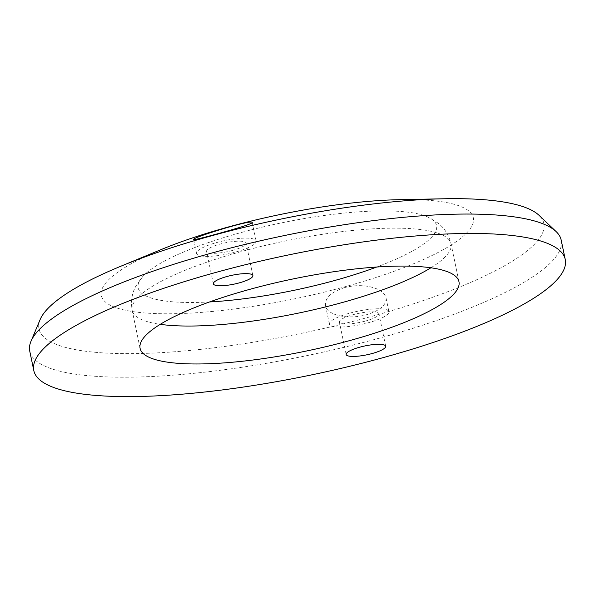 <?xml version="1.0" encoding="UTF-8"?>
<svg xmlns="http://www.w3.org/2000/svg" width="595" height="595" viewBox="0 0 595 595"><rect width="100%" height="100%" fill="white"/><g stroke="black" fill="none" stroke-linecap="round" stroke-linejoin="round"><path stroke-width="0.45" stroke-dasharray="2.98 2.23" d="M240.938 238.268A30.405 6.842 -11.8 0 1 256.103 241.02A30.405 6.842 -11.8 0 1 235.449 252.087A30.405 6.842 -11.8 0 1 196.581 253.455A30.405 6.842 -11.8 0 1 210.697 244.396A30.405 6.842 -11.8 0 1 240.938 238.268M232.392 250.458A20.2 4.544 -11.8 0 1 206.577 251.373A20.2 4.544 -11.8 0 1 225.416 242.79A20.2 4.544 -11.8 0 1 246.114 243.11A20.2 4.544 -11.8 0 1 232.392 250.458M209.559 301.948A152.424 34.287 -11.8 0 1 142.748 276.526A152.424 34.287 -11.8 0 1 241.704 232.4A152.424 34.287 -11.8 0 1 427.783 216.974A152.424 34.287 -11.8 0 1 376.739 267.021M399.862 199.66A190.021 42.743 -11.8 0 1 470.89 227.707A190.021 42.743 -11.8 0 1 344.23 286.961A190.021 42.743 -11.8 0 1 126.363 310.471A190.021 42.743 -11.8 0 1 161.394 249.476M29.75 351.139A271.461 61.062 168.2 0 0 376.754 338.875A271.461 61.062 168.2 0 0 561.197 240.112M40.14 319.552A257.888 58.013 168.2 0 0 368.617 317.239A257.888 58.013 168.2 0 0 539.033 215.323M344.721 287.563C331.058 292.048 324.662 298.08 325.532 305.651C326.722 315.224 348.179 320.006 366.572 314.696C380.257 310.478 386.735 304.818 385.991 297.723C384.608 292.487 379.089 288.791 369.421 286.641C361.47 285.079 353.237 285.384 344.721 287.563M365.196 321.129A20.2 4.544 -11.8 0 1 339.381 322.044A20.2 4.544 -11.8 0 1 358.22 313.461A20.2 4.544 -11.8 0 1 378.918 313.781A20.2 4.544 -11.8 0 1 365.196 321.129M350.046 313.067A30.405 6.842 -11.8 0 1 388.914 311.691A30.405 6.842 -11.8 0 1 368.253 322.758A30.405 6.842 -11.8 0 1 329.392 324.126A30.405 6.842 -11.8 0 1 350.046 313.067M430.892 267.795A162.874 36.637 168.2 0 0 451.04 243.794A162.874 36.637 168.2 0 0 242.834 251.15A162.874 36.637 168.2 0 0 132.172 310.404A162.874 36.637 168.2 0 0 160.241 324.334M193.665 239.488L196.581 253.455M252.243 222.545L256.103 241.02M252.89 275.559L246.114 243.11M213.352 283.822L206.577 251.373M458.961 281.718L451.04 243.794C448.749 234.735 444.287 227.751 437.645 222.835L427.783 216.974M140.093 348.335L132.172 310.404C130.64 301.189 131.934 293 136.054 285.838L142.748 276.526M385.701 346.231L378.918 313.781M346.164 354.494L339.381 322.044M325.532 305.651L329.392 324.126M385.991 297.723L388.914 311.691"/><path stroke-width="0.89" d="M238.736 227.714C220.581 233.158 192.46 240.789 193.665 239.488C190.504 238.119 253.663 218.603 252.243 222.545C252.139 223.289 247.632 225.014 238.736 227.714M239.168 282.908A20.2 4.544 168.2 0 0 252.89 275.559A20.2 4.544 168.2 0 0 227.074 276.474A20.2 4.544 168.2 0 0 213.352 283.822A20.2 4.544 168.2 0 0 239.168 282.908M250.763 289.073A162.874 36.637 168.2 0 0 140.093 348.335A162.874 36.637 168.2 0 0 307.02 350.894A162.874 36.637 168.2 0 0 458.961 281.718A162.874 36.637 168.2 0 0 250.763 289.073M376.739 267.021A152.424 34.287 -11.8 0 1 332.977 280.966A152.424 34.287 -11.8 0 1 209.559 301.948M120.48 266.374L161.394 249.476A190.021 42.743 -11.8 0 1 399.862 199.66L444.123 198.767A257.888 58.013 168.2 0 0 214.193 235.07A257.888 58.013 168.2 0 0 120.48 266.374A257.888 58.013 168.2 0 0 40.14 319.552L30.985 341.307A271.461 61.062 168.2 0 0 29.75 351.139L33.803 370.536A271.461 61.062 -11.8 0 1 287.035 255.248A271.461 61.062 -11.8 0 1 565.25 259.517A271.461 61.062 -11.8 0 1 380.807 358.279A271.461 61.062 -11.8 0 1 33.803 370.536M565.25 259.517L561.197 240.112A271.461 61.062 168.2 0 0 556.132 231.596A271.461 61.062 168.2 0 0 282.989 235.851A271.461 61.062 168.2 0 0 30.985 341.307M556.132 231.596L539.033 215.323A257.888 58.013 168.2 0 0 444.123 198.767M359.886 347.145A20.2 4.544 168.2 0 0 346.164 354.494A20.2 4.544 168.2 0 0 371.979 353.579A20.2 4.544 168.2 0 0 385.701 346.231A20.2 4.544 168.2 0 0 359.886 347.145M160.241 324.334A162.874 36.637 168.2 0 0 430.892 267.795"/></g></svg>
